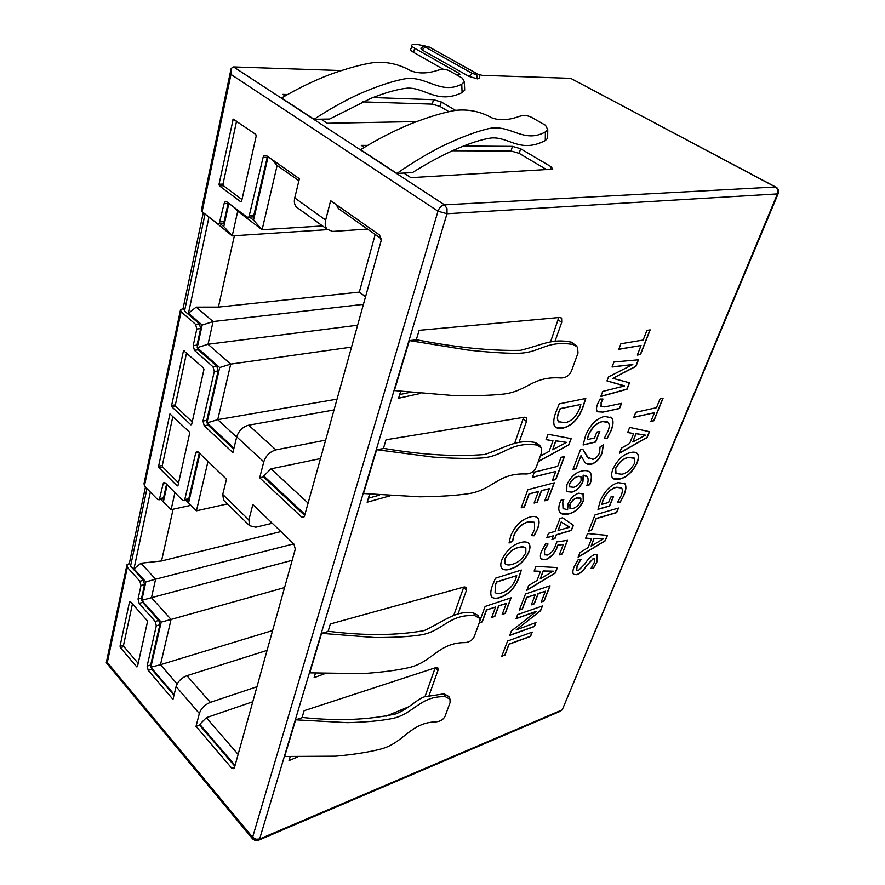 <?xml version="1.0" encoding="UTF-8"?>
<svg xmlns="http://www.w3.org/2000/svg" width="885" height="885" viewBox="0 0 885 885"><rect width="100%" height="100%" fill="white"/><g stroke="black" fill="none" stroke-linecap="round" stroke-linejoin="round"><path stroke-width="1.33" d="M257.867 840.54L259.615 839.013L255.865 839.223L252.601 837.254L252.734 839.013L255.389 840.639L259.117 839.987L560.282 711.308M777.008 187.83L775.393 187C777.727 188.593 778.413 190.894 777.45 193.903L778.335 193.306M563.192 707.591L778.136 193.749L778.302 189.512M126.688 566.157L106.288 662.644L107.328 662.456L252.601 837.254L437.998 211.194L447.002 213.739L447.025 208.628L444.524 204.855C441.549 205.375 439.38 207.488 437.998 211.194L230.974 74.406L202.112 211.703L217.411 223.617L219.192 223.639L224.093 203.683L225.067 201.857L226.859 201.868L247.015 217.124L248.906 217.124L263.099 157.375L264.184 155.406L266.097 155.362L299.395 178.737L294.738 197.897L325.669 220.1L330.636 200.685L379.654 235.1L381.169 240.643L304.506 515.988L303.898 517.117L301.497 516.951L304.429 516.254M477.977 74.196L482.082 75.336L570.681 78.334L775.647 187.012M146.965 488.586L130.571 566.09L143.459 580.317L144.554 584.62L140.98 585.538L139.885 581.235L127.329 567.318L126.975 564.774L129.321 563.513L145.45 487.015M205.055 214.004L184.534 311.022L199.413 323.888L200.652 328.578L196.813 329.032L195.574 324.33L181.071 311.752L180.54 309.617L183.018 308.776L203.284 212.621M458.85 74.55L459.182 73.433L459.89 74.417L455.852 74.44M341.223 70.557L233.585 66.917L231.173 68.41L230.974 74.406M443.584 69.395L413.572 52.348C410.861 50.755 410.009 49.571 411.027 48.786L411.802 45.909M424.911 45.898L416.392 44.305L412.111 44.748C411.105 45.522 411.956 46.695 414.678 48.288L459.182 73.433M320.978 119.176L329.64 119.032L370.572 98.501C385.406 92.571 397.73 89.108 407.554 88.124C425.397 87.549 437.135 104.474 462.092 92.637L461.76 84.197L464.371 81.741L462.401 78.157L449.126 70.634C445.531 69.096 441.681 69.008 437.555 70.369C427.4 73.632 418.483 73.765 410.828 70.767C399.201 64.262 387.022 61.508 374.311 62.492C362.352 64.185 347.562 68.189 329.917 74.517C313.744 80.734 297.614 88.566 281.53 98.003L314.087 119.287L320.978 119.176L327.284 123.28L416.57 121.577M287.481 94.529L282.846 94.363L285.158 95.868M455.521 110.359L441.305 101.974L433.517 99.695L372.983 97.549M403.814 173.062L412.465 172.597C426.515 163.692 440.42 156.147 454.215 149.952C469.249 143.315 481.661 139.31 491.463 137.949C509.207 136.71 520.026 153.603 545.282 140.571L545.381 131.931L547.771 129.664L545.525 125.283L530.834 116.953C526.885 115.227 522.803 115.127 518.577 116.632C508.267 120.283 499.339 120.67 491.794 117.816C480.411 111.466 468.309 108.988 455.487 110.371C443.407 112.45 428.351 117.008 410.319 124.033C393.759 130.914 377.176 139.465 360.56 149.676L396.911 173.438L403.814 173.062L410.861 177.653L552.705 169.179L551.178 166.778L520.623 148.757L512.47 146.368L463.585 146.047M367.541 145.417L361.246 145.372L364.31 147.364M425.397 46.086L425.165 47.027L472.203 73.389L476.561 74.583L476.661 73.543L429.634 47.259L423.893 46.097L420.817 48.233L422.068 49.958L469.028 76.42L477.513 78.876L479.604 78.101M461.76 84.197C439.591 95.602 425.11 73.743 402.421 79.329C390.993 81.641 376.855 86.409 359.996 93.633C344.73 100.591 329.43 109.143 314.087 119.287M464.614 88.544L464.68 90.148L462.092 92.637M545.381 131.931C522.891 144.432 509.594 122.55 486.783 129.088C475.334 131.887 461.041 137.308 443.905 145.35C428.362 153.061 412.698 162.431 396.911 173.438M547.693 136.279L547.66 138.27L545.282 140.571M448.85 111.654L440.033 106.421L432.267 104.142L362.518 101.875M546.786 169.732L519.163 153.348L511.021 150.97L452.401 150.76M180.308 310.724L144.034 483.542L144.432 485.976L157.596 499.516L159.322 499.771L163.094 483.94L163.681 482.756L165.429 483L182.675 500.423L184.511 500.656L195.685 453.054L196.326 451.815L198.196 452.003L226.449 479.183L222.743 494.427L248.884 519.938L252.833 504.561L293.964 544.12L295.28 549.12L234.337 768.003L233.972 768.733L231.804 768.257L234.558 767.218M230.542 71.375L201.492 209.778L202.112 211.703M183.018 308.776L184.7 310.237M231.804 768.257L196.027 726.364L199.335 713.487L176.093 686.572L172.984 699.382L148.215 670.376L147.12 666.095L150.649 665.022L151.744 669.303L173.98 695.256M144.554 584.62L141.6 598.105L142.695 602.386L158.769 620.429L159.886 624.777L156.313 625.783L147.12 666.095M156.313 625.783L155.196 621.436L139.133 603.338L138.038 599.045L141.6 598.105M140.98 585.538L138.038 599.045M325.625 440.133L275.91 449.89C269.969 451.638 265.92 455.62 263.774 461.826L259.692 477.756L301.497 516.951M263.774 461.826L236.726 436.847L232.899 452.622L204.214 425.718L202.986 421.039L206.769 420.397L207.997 425.065L233.74 449.126M200.652 328.578L197.023 345.128L198.251 349.796L216.858 366.257L218.108 371.003L214.27 371.545L202.986 421.039M214.27 371.545L213.019 366.799L194.423 350.294L193.207 345.615L197.023 345.128M196.813 329.032L193.207 345.615M120.028 646.194L129.575 601.656L130.283 601.446L147.087 620.485L147.452 621.923L137.429 666.693L136.721 666.847L120.382 647.588L120.028 646.194L123.535 645.187L123.878 646.581L138.182 663.374M177.166 485.931L158.99 467.689L158.603 466.207L169.931 413.948L189.246 431.869L189.644 433.396L177.962 485.611L177.166 485.931L177.907 485.776M190.828 424.8L172.011 406.989L171.624 405.474L183.527 350.571L203.517 367.994L203.937 369.565L191.658 424.424L190.828 424.8L191.569 424.667M240.676 201.758L219.458 185.861L219.026 184.235L233.197 119.176L255.743 134.376L256.196 136.069L241.627 201.149L240.676 201.758L241.328 201.725M256.971 686.727L210.342 702.358C204.811 704.67 201.138 708.376 199.335 713.487M176.093 686.572C177.83 681.505 181.447 677.877 186.945 675.686L267.082 650.398M259.692 477.756L263.509 476.949L263.763 475.964L304.949 514.417M263.509 476.949L304.661 515.424M196.027 726.364L199.59 725.136L199.8 724.328L235.056 765.436M199.59 725.136L234.835 766.244M208.971 217.046L188.472 313.224L202.178 325.06L197.211 347.683L219.679 367.541L206.957 422.919L233.983 448.153M228.861 203.395L223.783 226.56L219.967 223.595M268.1 156.767L253.53 220.155L249.482 217.09M267.469 156.324L253.873 215.099L252.889 216.902L251.119 217.002M228.219 202.908L224.071 221.648L223.131 223.418L221.516 223.507M218.108 371.003L206.769 420.397M166.568 484.15L163.57 497.857L161.955 499.217M159.886 624.777L150.649 665.022M150.339 492.06L133.978 568.823L145.837 581.91L141.788 600.351L161.192 622.122L150.837 667.235L174.179 694.459M167.154 484.737L163.36 501.994L160.882 499.439M199.899 453.64L188.571 502.957L185.983 500.346M199.28 453.043L188.804 498.709L187.089 500.102M325.669 220.1C324.773 223.883 325.226 226.914 327.019 229.193L332.638 231.427L367.552 229.093M381.369 238.817L338.546 208.683L336.034 204.468M298.721 208.716L296.232 206.924C294.406 204.645 293.909 201.636 294.738 197.897M375.196 234.481L359.321 292.105L365.549 296.774M199.8 724.328L206.36 717.691L238.131 754.396M206.36 717.691L252.789 701.75M248.884 519.938L249.659 525.723L255.831 527.217L272.27 523.267M224.37 500.954L223.606 500.202L222.743 494.427M188.571 502.957L196.448 510.811L227.401 503.919M207.986 461.417L196.448 510.811M163.36 501.994L171.115 509.66L190.95 505.324M174.931 492.591L171.115 509.66M173.117 509.229L161.524 560.979L140.969 563.214L155.594 579.188L293.709 543.877M133.978 568.823L140.969 563.214M161.524 560.979L280.91 531.575M145.837 581.91L155.594 579.188L151.468 597.685L292.161 560.327M141.788 600.351L151.468 597.685L171.059 619.445L284.583 587.574M161.192 622.122L171.059 619.445L160.484 664.701L272.613 630.54M150.837 667.235L160.484 664.701L177.133 683.939M129.321 563.513L130.781 565.117M298.898 180.772L277.138 165.462L262.115 229.746L322.527 225.941M271.85 159.4L277.138 165.462M253.53 220.155L262.115 229.746L237.722 211.261L232.224 235.886L327.439 229.657M234.459 207.621L237.722 211.261M223.783 226.56L232.224 235.886L213.141 220.299M188.472 313.224L196.193 307.128L213.097 321.565L363.436 304.351M234.381 235.742L218.396 307.106L196.193 307.128M218.396 307.106L359.321 292.105M202.178 325.06L213.097 321.565L208.03 344.265L357.628 325.215M197.211 347.683L208.03 344.265L230.731 364.1L351.533 347.097M219.679 367.541L230.731 364.1L217.743 419.645L337.041 399.135M206.957 422.919L217.743 419.645L236.66 437.124M236.726 436.847C238.773 430.707 242.755 426.824 248.674 425.187L334.032 409.954M263.763 475.964L270.987 468.84L320.492 458.585M270.987 468.84L308.091 503.123M479.25 622.874L482.248 621.856L486.584 610.042L495.6 607.022L491.717 617.487L494.826 616.425L498.709 605.971L506.331 603.415L502.193 614.444L505.269 613.394L511.121 597.806L485.113 606.457L479.836 620.883M521.353 570.04L495.423 578.226L492.624 585.129C490.677 589.985 490.29 593.835 491.44 596.678L491.595 596.877C493.587 598.669 496.54 598.846 500.467 597.408L500.501 597.397C509.063 594.178 515.203 587.629 518.931 577.739L521.353 570.04M502.171 568.778C504.328 570.04 507.182 570.051 510.733 568.834C518.433 566.533 524.44 560.902 528.721 551.919L528.865 552.041C530.281 548.291 530.336 545.481 529.02 543.589C527.084 541.708 524.163 541.41 520.258 542.671C512.382 544.906 506.253 550.636 501.861 559.884C500.456 563.656 500.423 566.477 501.762 568.347C503.842 570.172 506.884 570.371 510.877 568.955C518.588 566.654 524.584 561.024 528.865 552.041L528.721 551.919C530.137 548.169 530.181 545.359 528.865 543.467L528.367 542.947M509.074 543.025L512.68 541.222L513.853 535.724C517.15 528.312 521.896 523.743 528.113 522.017L534.595 522.681L534.452 529.827L531.409 535.646L534.131 535.779L537.615 528.765C539.43 524.086 539.54 520.535 537.936 518.134C536.1 516.353 533.367 516.021 529.739 517.117C521.398 519.595 515.048 525.834 510.689 535.812L509.074 543.025M521.199 507.835L524.429 506.961L529.197 493.963L538.379 491.54L534.109 503.067L537.284 502.204L541.554 490.71L549.297 488.675L544.762 500.799L547.881 499.948L554.32 482.812L527.847 489.693L521.199 507.835M552.406 480.444L555.802 479.559L564.475 456.494L561.057 457.324L557.683 466.351L534.297 472.159L532.405 477.358L555.758 471.473L552.406 480.444M538.268 461.627L568.823 444.956L571.19 438.65L548.047 434.247L546.056 439.668L552.981 440.83L549.098 451.35L540.27 456.173M585.793 398.471L559.231 403.881L556.045 411.779C553.833 417.344 553.236 421.946 554.253 425.596L554.773 426.426C556.765 428.473 559.608 429.015 563.314 428.052L563.347 428.052C572.13 425.63 578.657 418.749 582.938 407.399L585.793 398.471M591.103 568.214L593.448 568.347L596.888 561.964L597.585 554.939L594.51 554.508C590.892 556.2 587.684 559.353 584.897 563.966L578.513 570.383L576.677 570.161L577.097 566.101L581.036 559.276L578.414 559.243L574.144 566.831C572.75 570.128 572.506 572.606 573.436 574.265L577.042 574.73C580.649 573.181 583.879 570.128 586.722 565.559L593.105 558.833L594.609 559.099L594.2 562.738L591.103 568.214M578.115 557.229L605.229 540.823L607.431 535.392L587.518 533.533L585.671 538.202L591.622 538.622L588.005 547.671L579.985 552.528L578.115 557.229M588.547 531.199L591.622 530.259L596.258 518.643L616.657 512.625L618.526 508.023L595.03 514.882L588.547 531.199M597.972 509.373L609.654 506.01L613.57 496.286L610.772 497.071L608.614 502.437L601.9 504.35L603.05 500.324C606.402 493.222 610.838 488.885 616.347 487.347L621.635 488C622.719 489.704 622.531 492.303 621.082 495.777L617.741 502.072L620.252 502.237L624.08 494.925C626.193 489.87 626.458 486.108 624.876 483.63L618.106 482.635C610.484 485.013 604.543 491.12 600.273 500.965L597.972 509.373M613.117 478.652L619.942 478.873C626.812 477.137 632.465 471.805 636.912 462.877L637.056 462.988C638.76 458.784 638.904 455.698 637.499 453.728C635.872 452.113 633.494 451.737 630.352 452.622C623.35 454.282 617.575 459.702 613.017 468.884C611.347 473.066 611.203 476.152 612.586 478.121C614.345 479.703 616.845 479.991 620.097 478.984C626.956 477.247 632.62 471.915 637.056 462.988L636.912 462.877C638.605 458.673 638.749 455.587 637.344 453.618L636.702 452.987M619.434 453.209L647.112 437.588L649.513 431.681L629.678 427.411L627.664 432.488L633.594 433.617L629.655 443.462L621.469 448.087L619.434 453.209M650.906 421.47L653.927 420.773L663.053 398.25L660.044 398.903L656.471 407.708L635.795 412.299L633.782 417.366L654.446 412.709L650.906 421.47M501.762 656.283L504.992 655.088L509.14 644.225L530.558 636.415L532.239 632.111L507.57 641.039L501.762 656.283M509.694 635.419L534.396 626.558L535.956 622.564L516.198 629.899L540.58 610.761L542.439 605.993L517.636 614.577L516.066 618.692L536.255 611.524L511.375 630.994L509.694 635.419M519.362 610.053L522.36 609.035L526.763 597.497L535.281 594.631L531.343 604.853L534.286 603.847L538.224 593.647L545.426 591.224L541.233 601.999L544.131 601.003L550.072 585.77L525.502 593.968L519.362 610.053M526.807 590.328L555.282 573.06L557.428 567.573L535.923 566.389L534.131 571.102L540.547 571.323L537.04 580.46L528.611 585.571L526.807 590.328M562.218 553.977L567.539 540.326L556.731 541.952L555.526 545.525C553.877 550.171 551.123 553.357 547.262 555.094L544.408 554.696L544.54 550.271L548.047 544.021L545.547 543.855L541.465 551.355C540.16 554.729 540.06 557.251 541.155 558.933L545.791 559.674C550.935 557.528 554.751 553.379 557.229 547.218L557.915 545.26L563.347 544.474L559.298 554.884L562.218 553.977L567.34 540.359M546.786 537.748L553.379 535.779L551.93 539.573L554.917 538.677L556.377 534.894L571.4 530.414L573.414 525.236L562.561 517.78L560.006 518.51L555.072 531.365L548.479 533.312L546.786 537.748M567.595 509.86L563.026 508.421L562.749 502.614L563.811 499.527L560.747 500.368L559.585 503.786C558.435 507.636 558.535 510.523 559.895 512.459C562.008 514.616 565.128 515.048 569.265 513.765C575.051 512.382 579.764 508.123 583.425 500.987L583.613 494.118L578.746 493.177C574.166 494.638 570.604 498.211 568.048 503.919L567.595 509.86M583.303 475.311L587.375 476.871C588.525 478.862 588.326 481.761 586.788 485.588L589.753 484.759C591.656 479.98 591.988 476.219 590.749 473.453L590.273 472.734C588.37 470.632 585.494 470.09 581.644 471.119C575.593 472.49 570.681 476.982 566.898 484.582L566.776 491.208L571.931 492.148C576.6 490.832 580.272 487.259 582.961 481.418L583.337 475.234M572.905 469.57L575.958 468.796L580.969 455.687L584.565 461.793C585.958 464.005 588.215 464.835 591.346 464.282C596.047 462.744 599.643 458.972 602.154 452.965L603.338 444.823L600.041 446.991L599.587 452.711C597.983 456.394 595.749 458.618 592.884 459.381L587.275 457.003L582.739 449.16L580.483 449.702L572.905 469.57M583.115 445.022L595.705 442.035L599.809 431.404L596.8 432.09L594.543 437.964L587.297 439.657L588.503 435.221C592.032 427.477 596.778 422.919 602.718 421.57L608.36 422.587C609.621 424.557 609.466 427.477 607.918 431.349L604.378 438.175L607.099 438.529L611.137 430.597C613.405 424.966 613.626 420.707 611.778 417.853L604.555 416.404C596.346 418.55 589.996 424.999 585.505 435.752L583.115 445.022M602.674 412.178L619.544 408.538L621.569 403.35L604.831 406.901L600.959 406.569L601.269 402.52L602.984 399.002L599.986 399.047L597.751 403.682C596.346 407.067 596.158 409.655 597.198 411.425L602.674 412.178L619.389 408.427L621.347 403.394M600.815 396.502L627 389.278L629.523 382.796L612.84 378.349L635.95 366.346L638.505 359.797L613.969 362.009L612.055 367.021L632.797 364.52L608.493 376.944L606.977 380.926L624.467 385.96L602.751 391.424L600.815 396.502M637.322 355.084L640.563 354.509L650.176 329.884L646.924 330.404L643.174 340.039L620.894 343.767L618.781 349.321L641.05 345.504L637.322 355.084M555.006 341.245L561.732 322.339L561.61 318.169L559.762 317.461L419.136 330.326L416.238 339.906L409.368 340.581L394.378 390.573L452.335 395.451C472.745 395.927 489.316 395.529 502.027 394.234C527.515 391.845 531.841 375.76 561.145 377.995C565.836 377.851 569.243 375.616 571.334 371.291L578.005 353.071L577.595 347.208L573.292 344.519L571.456 342.174L576.799 346.201M400.673 391.38L398.593 398.239L420.275 393.482M519.053 442.356L526.486 421.448L526.387 417.831L524.429 417.222L386.037 439.768L383.382 448.573L376.645 449.713L363.514 493.531L419.601 496.806C439.414 496.607 455.543 495.589 467.966 493.753C492.879 490.268 497.801 472.612 526.298 473.995C530.856 473.752 534.12 471.628 536.078 467.612L541.52 452.755L541.233 447.71L536.808 445.022L535.137 442.478L539.562 445.166L540.879 447.168M369.587 494.184L367.153 502.215L389.887 495.877M458.032 613.958L466.506 590.129L466.45 587.363L464.315 586.932L330.348 623.958L328.058 631.525L321.587 633.339L309.739 672.854L362.485 673.618C381.225 672.379 396.535 670.41 408.427 667.71C432.245 662.555 438.086 642.554 465.079 642.61C469.404 642.2 472.424 640.253 474.172 636.769L479.537 622.1L479.404 618.261L474.858 615.683L473.464 612.874L478 615.44L479.404 618.261M315.436 673.275L314.098 677.7L324.541 673.784M429.07 695.422L437.953 670.421L437.909 667.998L435.719 667.677L304.108 710.71L301.995 717.724L295.656 719.815L284.671 756.476L335.813 756.177C354.033 754.507 368.945 752.15 380.572 749.108C403.837 743.267 410.043 722.348 436.327 721.828C440.52 721.352 443.44 719.494 445.078 716.242L450.078 702.568L450 699.205L445.432 696.738L444.159 693.807L448.839 696.561M290.18 756.797L289.03 760.569L297.382 757.084M409.368 340.581L467.7 350.029C487.867 352.23 504.096 353.314 516.386 353.303C540.89 353.436 544.673 339.973 573.292 344.519M376.645 449.713L433.086 457.08C452.677 458.43 468.486 458.751 480.511 458.054C504.494 456.848 508.975 441.504 536.808 445.022M321.587 633.339L374.753 637.532C393.316 637.598 408.361 636.769 419.91 635.054C442.909 631.857 448.43 613.759 474.858 615.683M295.656 719.815L347.23 722.658C365.284 722.182 379.964 720.877 391.258 718.72C413.76 714.693 419.7 695.488 445.432 696.738M571.456 342.174C551.919 338.214 542.848 344.807 520.457 350.327C491.009 351.002 456.516 347.506 416.957 339.84L416.238 339.906M535.137 442.478C516.198 439.115 506.906 447.047 484.67 454.492C455.808 456.881 422.278 454.868 384.09 448.452L383.382 448.573M473.464 612.874C455.554 610.429 445.985 620.341 424.147 630.629C396.391 635.585 364.587 635.817 328.733 631.337L328.058 631.525M444.159 693.807L424.28 696.86C416.027 699.781 408.394 709.25 395.529 713.952C368.337 719.97 337.373 721.153 302.659 717.503L301.995 717.724M550.68 341.555L558.734 317.56M399.699 394.588L409.655 392.431M385.871 716.275L409.368 706.518M424.999 696.606L435.188 667.854M453.905 614.975L463.751 587.087M368.37 498.211L379.554 495.113M514.793 442.942L523.632 417.344M132.44 603.891L123.535 645.187M172.907 416.293L162.298 465.499L162.674 466.981L178.571 482.878M186.591 352.838L175.374 404.876L175.761 406.381L192.222 421.913M236.583 121.112L222.998 184.102L223.429 185.717L241.981 199.579M618.836 349.166L641.05 345.504M637.377 354.929L640.408 354.398L649.955 329.917M606.999 380.871L624.522 385.816M612.11 366.877L632.797 364.52M612.84 378.349L635.784 366.235L638.295 359.819M600.882 396.325L626.834 389.168L629.346 382.74M601.125 406.724L601.103 402.409L602.751 399.013M597.552 411.779L602.519 412.067M604.444 438.086L606.944 438.418L611.137 430.597M610.982 430.486C613.25 424.844 613.46 420.596 611.623 417.742L610.871 417.023M587.297 439.657L588.348 435.11C591.877 427.355 596.612 422.809 602.552 421.459L602.718 421.57M602.552 421.459L607.663 421.957M583.138 444.856L595.55 441.925L599.587 431.449M588.79 458.596L582.662 449.182M586.18 463.441L591.191 464.16C595.893 462.623 599.488 458.861 601.999 452.854L602.154 452.965M601.999 452.854L603.227 444.901M572.971 469.404L575.803 468.685L581.036 455.675M567.252 491.684L571.931 492.148M571.787 492.038C576.456 490.721 580.129 487.137 582.806 481.296L582.961 481.418M586.855 485.411L589.598 484.648C591.501 479.869 591.833 476.097 590.605 473.342L590.749 473.453M590.605 473.342L589.277 471.793M583.182 475.123L586.445 475.975M582.806 481.296L583.149 475.201M580.671 476.572L578.613 476.23C575.062 476.882 572.02 479.382 569.497 483.741L569.851 487.038M578.768 476.351L580.991 476.882L581.135 480.577C579.155 484.383 576.644 486.617 573.591 487.292L569.652 486.827L569.652 483.863C572.175 479.504 575.217 477.004 578.768 476.351L578.613 476.23M560.57 513.145L569.11 513.643C574.896 512.271 579.62 508.012 583.27 500.866L583.425 500.987M583.27 500.866L582.983 493.52M563.402 508.809L562.749 502.614M562.606 502.492L563.59 499.582M580.505 498.111L576.943 497.868C574.033 498.609 571.655 500.777 569.818 504.395L570.117 508.621M580.87 501.474C578.303 505.722 575.272 508.156 571.765 508.753L569.962 508.455L569.973 504.505C571.81 500.899 574.177 498.72 577.086 497.99L580.859 498.454L580.87 501.474M551.997 539.385L554.773 538.556L556.234 534.772L571.256 530.292L573.27 525.137M546.864 537.56L553.379 535.779M569.575 527.117L561.212 521.973L558.07 530.48L561.289 522.106L569.52 527.283L558.07 530.48M541.509 559.309L545.647 559.552C550.791 557.406 554.596 553.258 557.085 547.107L557.76 545.138L563.347 544.474M544.574 554.873L544.54 550.271M544.397 550.149L547.826 544.01M559.375 554.696L562.075 553.855M534.175 570.98L540.547 571.323M526.907 590.052L555.138 572.949L557.24 567.562M553.236 571.157L543.113 570.958L540.304 578.757L543.257 571.068L553.236 571.157L540.304 578.757M541.31 601.8L543.987 600.882L549.862 585.837M531.409 604.665L534.142 603.725L538.091 593.525L545.426 591.224M519.44 609.865L522.216 608.913L526.619 597.375L535.281 594.631M516.143 618.493L536.277 611.38M516.187 629.987L540.447 610.639L542.228 606.07M509.771 635.22L534.252 626.436L535.735 622.642M501.839 656.084L504.859 654.966L509.008 644.103L530.425 636.293L532.018 632.189M633.848 417.2L654.446 412.709M650.973 421.304L653.772 420.663L662.843 398.294M627.697 432.411L633.594 433.617M619.533 452.954L646.957 437.478L649.325 431.637M645.353 435.154L635.961 433.595L632.797 441.98L636.116 433.705L645.32 435.243L632.797 441.98M634.003 457.822L628.328 457.357C623.471 458.297 619.246 461.915 615.65 468.198L616.071 473.862M634.368 463.541C630.85 469.681 626.68 473.254 621.889 474.238L615.683 473.464L615.805 468.309C619.4 462.025 623.626 458.419 628.483 457.468L634.545 458.308L634.368 463.541M617.807 501.972L620.108 502.127L624.08 494.925M623.925 494.815C626.038 489.759 626.303 485.998 624.733 483.52L624.179 482.967M601.9 504.35L602.906 500.213C606.258 493.1 610.683 488.774 616.203 487.237L616.347 487.347M616.203 487.237L621.115 487.524M597.994 509.207L609.511 505.899L613.349 496.341M588.625 531.011L591.479 530.148L596.114 518.522L616.513 512.515L618.305 508.09M585.715 538.091L591.622 538.622M578.226 556.953L605.086 540.713L607.243 535.37M603.393 538.854L593.99 538.346L591.091 546.056L594.134 538.456L603.393 538.854L591.091 546.056M573.679 574.52L576.898 574.608C580.505 573.06 583.735 570.006 586.589 565.438L593.105 558.833M592.961 558.723L594.366 558.877M576.755 570.239L577.097 566.101M576.954 565.98L580.803 559.265M591.18 568.115L593.304 568.236L596.888 561.964M596.744 561.853L597.22 554.596M555.614 427.256L563.347 428.052M563.192 427.931C571.975 425.508 578.502 418.627 582.772 407.288L582.938 407.399M582.772 407.288L585.582 398.515M580.87 404.467L579.598 408.571C576.257 416.592 571.467 421.315 565.227 422.72L558.468 421.647C557.119 419.501 557.262 416.381 558.889 412.277L560.316 408.726L580.87 404.467L560.161 408.604L558.723 412.156C557.096 416.26 556.964 419.379 558.313 421.526L558.988 422.156M546.089 439.579L552.981 440.83M538.368 461.373L568.668 444.845L571.002 438.617M566.632 442.389L555.736 440.785L552.627 449.746L555.902 440.907L566.632 442.389L552.627 449.746M532.46 477.181L555.758 471.473M552.472 480.267L555.647 479.449L564.254 456.549M544.828 500.611L547.726 499.826L554.098 482.867M534.175 502.879L537.129 502.083L541.399 490.589L549.297 488.675M521.265 507.658L524.274 506.839L529.042 493.841L538.379 491.54M531.487 535.536L533.987 535.657L537.615 528.765M537.472 528.644C539.275 523.964 539.385 520.413 537.781 518.013L537.261 517.471M509.063 542.826L512.526 541.1L513.698 535.602C516.995 528.179 521.752 523.621 527.958 521.896L528.113 522.017M527.958 521.896L534.097 522.194M525.436 547.671L518.411 547.384C512.924 548.733 508.399 552.594 504.859 558.955L505.291 564.022M525.834 552.815C522.349 559.043 517.913 562.849 512.503 564.232C509.251 565.36 506.762 565.205 505.036 563.734L505.003 559.077C508.554 552.716 513.068 548.855 518.555 547.505C521.73 546.454 524.163 546.642 525.834 548.058L525.834 552.815M491.883 597.187C493.93 598.548 496.75 598.581 500.324 597.275L500.501 597.397M500.357 597.275C508.919 594.056 515.059 587.507 518.787 577.617L518.931 577.739M518.787 577.617L521.165 570.106M516.763 575.637L515.678 579.177C512.736 586.213 508.222 590.749 502.127 592.773C499.018 593.946 496.673 593.846 495.08 592.485L495.445 585.129L496.706 582.031L516.763 575.637L496.562 581.899L495.29 585.007L495.334 592.762M502.271 614.245L505.125 613.272L510.899 597.884M491.794 617.288L494.693 616.303L498.576 605.849L506.331 603.415M479.327 622.675L482.104 621.724L486.44 609.92L495.6 607.022M570.681 78.334L775.393 187L444.524 204.855L233.585 66.917M472.203 73.389L469.028 76.42M476.296 74.572L477.513 78.876M425.165 47.027L422.068 49.958M429.634 47.259L476.926 73.577M476.661 73.543L477.634 73.975C479.637 74.948 480.223 76.497 479.393 78.632M476.561 74.583L477.778 78.887M433.517 99.695L432.267 104.142M441.305 101.974L440.033 106.421M520.623 148.757L519.163 153.348M512.47 146.368L511.021 150.97M551.178 166.778L550.271 169.533M413.572 52.348L414.678 48.288M181.071 311.752L144.432 485.976M127.329 567.318L107.328 662.456M199.413 323.888L195.574 324.33M210.342 702.358L186.945 675.686M148.215 670.376L151.744 669.303M195.685 453.054L198.705 452.489M188.804 498.709L185.098 499.505M163.094 483.94L165.816 483.387M163.57 497.857L159.897 498.62M143.459 580.317L139.885 581.235M139.133 603.338L142.695 602.386M158.769 620.429L155.196 621.436M224.071 221.648L220.133 221.881M224.093 203.683L228.053 203.506M253.873 215.099L249.891 215.32M263.099 157.375L267.126 157.298M275.91 449.89L248.674 425.187M204.214 425.718L207.997 425.065M216.858 366.257L213.019 366.799M194.423 350.294L198.251 349.796M259.615 839.013L447.002 213.739L777.45 193.903L562.24 709.847L259.615 839.013M561.732 322.339L558.302 320.016M437.953 670.421L435.243 667.832M466.506 590.129L463.607 587.563M526.486 421.448L523.267 419.014M136.721 666.847L137.452 666.626M120.382 647.588L123.878 646.581M129.575 601.656L130.294 601.468M158.99 467.689L162.674 466.981M158.603 466.207L162.298 465.499M169.71 414.379L170.728 414.213M183.284 351.057L184.434 350.914M171.624 405.474L175.374 404.876M172.011 406.989L175.761 406.381M232.821 119.862L234.779 119.873M219.026 184.235L222.998 184.102M219.458 185.861L223.429 185.717M429.867 47.281L427.167 46.341M464.68 90.148L464.371 81.741M547.66 138.27L547.771 129.675M106.288 662.644L252.734 839.013M296.232 206.924L327.019 229.193M223.606 500.202L249.659 525.723M196.326 451.815L197.565 451.582M188.217 499.859L184.511 500.656M163.681 482.756L164.765 482.546M162.995 498.996L159.322 499.771M223.131 223.418L219.192 223.639M225.067 201.857L226.737 201.791M252.889 216.902L248.906 217.124M264.184 155.406L266.108 155.373M560.692 317.549L561.61 318.169M525.712 417.322L526.387 417.831M450 699.205L448.728 696.285M233.197 119.176L233.795 119.187"/></g></svg>
